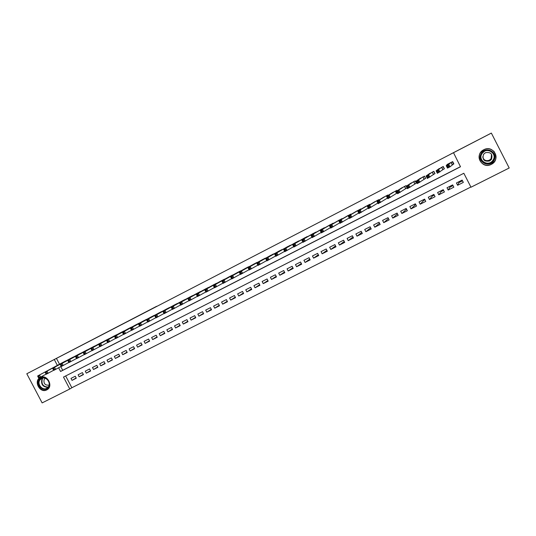 <?xml version="1.0" encoding="UTF-8"?>
<svg xmlns="http://www.w3.org/2000/svg" width="536" height="536" viewBox="0 0 536 536"><rect width="100%" height="100%" fill="white"/><g stroke="black" fill="none" stroke-linecap="round" stroke-linejoin="round"><path stroke-width="0.8" d="M40.287 377.545L40.334 377.525C47.161 373.713 53.915 386.543 46.826 389.853L46.773 389.88C39.925 393.726 33.145 380.841 40.287 377.545M493.958 151.407L494.413 152.05L493.958 151.407M483.8 149.725L483.988 149.631C493.442 144.593 501.12 159.514 491.519 164.257L491.291 164.378C481.71 169.678 473.878 154.388 483.8 149.725M26.8 373.76L491.358 133.096L509.2 167.996L470.983 187.218L463.834 173.269L63.496 377.056L69.774 389.009L42.136 402.905L26.8 373.76L54.29 359.522L57.365 365.378M65.667 375.957L71.851 387.736L470.876 187.01M71.851 387.736L69.774 389.009M66.94 360.393L62.658 362.537M74.062 356.728L69.76 358.879M81.231 353.036L76.896 355.201M88.433 349.331L84.078 351.502M95.683 345.599L91.301 347.784M102.972 341.847L98.564 344.045M110.309 338.069L105.873 340.28M117.686 334.276L113.223 336.494M125.102 330.457L120.613 332.689M132.566 326.612L128.05 328.856M140.07 322.752L135.528 325.004M147.621 318.866L143.052 321.131M155.219 314.954L150.623 317.232M162.864 311.021L158.234 313.312M170.549 307.068L165.892 309.373M178.28 303.088L173.597 305.406M186.059 299.081L181.349 301.413M193.891 295.055L189.148 297.4M201.764 291.008L196.993 293.36M209.683 286.934L204.879 289.293M217.656 282.834L212.819 285.206M225.676 278.707L220.812 281.092M233.743 274.559L228.845 276.958M241.863 270.385L236.932 272.791M250.031 266.184L245.073 268.603M258.252 261.957L253.253 264.389M266.519 257.709L261.494 260.148M274.841 253.428L269.782 255.88M283.216 249.126L278.117 251.592M291.644 244.798L286.512 247.27M300.12 240.443L294.954 242.922M308.656 236.061L303.456 238.554M317.245 231.653L312.006 234.152M325.888 227.224L320.608 229.723M334.585 222.762L329.272 225.267M343.342 218.273L337.988 220.785M352.152 213.757L346.758 216.269M361.023 209.221L360.862 208.899L355.582 211.733M369.954 204.658L369.773 204.31L364.467 207.164M378.945 200.069L378.751 199.687L373.411 202.568M387.997 195.452L387.783 195.037L382.416 197.945M397.109 190.823L396.868 190.354L391.474 193.295M406.288 186.173L406.02 185.644L400.593 188.618M414.784 184.009L416.398 183.178L415.226 180.9L409.779 183.908M424.043 179.245L425.671 178.408L424.499 176.123L419.025 179.178M433.363 174.455L435.004 173.61L433.825 171.319L428.331 174.421M442.749 169.631L444.398 168.78L443.218 166.482L437.711 169.651M462.508 180.8L458.977 182.582L457.623 185.275L463.325 182.394L462.139 180.083L456.444 182.97L457.623 185.275M453.027 185.603L450.059 187.104L448.176 190.052L453.838 187.191L452.659 184.893L447.004 187.761L448.176 190.052M443.607 190.374L441.188 191.6L438.796 194.803L444.418 191.962L443.238 189.664L437.617 192.518L438.796 194.803M434.247 195.117L432.371 196.062L429.47 199.519L435.058 196.692L433.885 194.407L428.298 197.241L429.47 199.519M424.954 199.828L423.614 200.504L420.211 204.209L425.758 201.402L424.592 199.124L419.038 201.938L420.211 204.209M415.715 204.504L411.005 208.866L416.519 206.072L415.353 203.807L409.846 206.601L411.005 208.866M406.536 209.154L401.866 213.489L407.34 210.715L406.181 208.457L400.7 211.231L401.866 213.489M397.457 213.837L392.781 218.085L398.221 215.331L397.062 213.08L391.622 215.834L392.781 218.085M388.459 218.554L383.756 222.654L389.163 219.914L388.004 217.67L382.603 220.41L383.756 222.654M379.515 223.217L374.791 227.19L380.165 224.47L379.006 222.232L373.639 224.953L374.791 227.19M370.617 227.834L365.88 231.699L371.22 228.993L370.068 226.762L364.728 229.468L365.88 231.699M361.773 232.41L357.023 236.175L362.329 233.495L361.184 231.271L355.877 233.957L357.023 236.175M352.976 236.952L348.226 240.624L353.499 237.957L352.353 235.746L347.087 238.413L348.226 240.624M344.239 241.455L339.489 245.053L344.728 242.399L343.583 240.188L338.35 242.841L339.489 245.053M335.543 245.917L330.799 249.448L336.005 246.808L334.866 244.61L329.667 247.243L330.799 249.448M326.906 250.352L322.17 253.809L327.342 251.196L326.21 248.999L321.037 251.619L322.17 253.809M318.317 254.754L313.594 258.151L318.732 255.551L317.6 253.361L312.461 255.967L313.594 258.151M309.788 259.123L305.071 262.466L310.177 259.88L309.051 257.695L303.945 260.288L305.071 262.466M301.299 263.457L296.602 266.747L301.674 264.181L300.549 262.01L295.477 264.583L296.602 266.747M292.87 267.765L288.18 271.008L293.226 268.456L292.107 266.291L287.062 268.844L288.18 271.008M284.489 272.047L279.819 275.243L284.83 272.703L283.712 270.546L278.7 273.085L279.819 275.243M276.161 276.301L271.504 279.45L276.482 276.924L275.37 274.774L270.385 277.3L271.504 279.45M267.879 280.522L263.236 283.631L268.194 281.125L267.075 278.975L262.131 281.487L263.236 283.631M259.652 284.716L255.029 287.785L259.947 285.293L258.841 283.155L253.917 285.648L255.029 287.785M251.471 288.884L246.868 291.912L251.759 289.44L250.647 287.303L245.763 289.782L246.868 291.912M243.337 293.025L238.755 296.019L243.612 293.56L242.513 291.43L237.649 293.896L238.755 296.019M235.257 297.138L230.694 300.1L235.525 297.654L234.42 295.53L229.589 297.983L230.694 300.1M227.224 301.225L222.675 304.153L227.478 301.721L226.38 299.611L221.582 302.043L222.675 304.153M219.237 305.286L214.715 308.18L219.485 305.768L218.393 303.657L213.616 306.083L214.715 308.18M211.298 309.326L206.796 312.187L211.539 309.788L210.447 307.691L205.703 310.089L206.796 312.187M203.405 313.332L198.923 316.166L203.64 313.781L202.554 311.691L197.838 314.083L198.923 316.166M195.566 317.319L191.104 320.126L195.794 317.754L194.702 315.671L190.019 318.042L191.104 320.126M187.768 321.278L183.325 324.059L187.989 321.7L186.903 319.624L182.247 321.989L183.325 324.059M180.016 325.218L175.6 327.972L180.23 325.627L179.151 323.556L174.522 325.901L175.6 327.972M172.311 329.131L167.915 331.858L172.518 329.533L171.44 327.463L166.837 329.794L167.915 331.858M164.653 333.024L160.277 335.724L164.854 333.405L163.775 331.349L159.205 333.667L160.277 335.724M157.041 336.889L152.686 339.569L157.236 337.265L156.164 335.208L151.614 337.513L152.686 339.569M149.47 340.729L145.135 343.388L149.658 341.097L148.586 339.047L144.063 341.338L145.135 343.388M141.94 344.554L137.631 347.181L142.127 344.909L141.062 342.866L136.566 345.144L137.631 347.181M134.462 348.346L130.174 350.959L134.643 348.695L133.578 346.658L129.109 348.923L130.174 350.959M127.025 352.125L122.757 354.711L127.2 352.46L126.134 350.43L121.692 352.681L122.757 354.711M119.629 355.877L115.381 358.437L119.803 356.206L118.744 354.182L114.322 356.42L115.381 358.437M112.279 359.602L108.051 362.148L112.446 359.924L111.388 357.907L106.999 360.138L108.051 362.148M104.969 363.314L100.761 365.833L105.13 363.629L104.078 361.612L99.709 363.83L100.761 365.833M97.699 366.999L93.519 369.505L97.86 367.307L96.808 365.297L92.467 367.502L93.519 369.505M90.47 370.664L86.309 373.15L90.631 370.966L89.579 368.962L85.264 371.153L86.309 373.15M83.288 374.309L79.147 376.775L83.442 374.597L82.397 372.607L78.102 374.785L79.147 376.775M75.254 376.232L70.987 378.389L72.025 380.379L76.293 378.215L75.254 376.232M58.632 367.79L60.568 371.482L460.498 166.756L453.51 152.7L56.448 358.396L59.509 364.225M60.762 366.624L62.692 370.296L460.451 166.669M452.196 164.773L453.858 163.922L452.672 161.611L446.99 164.539L447.165 164.867M405.578 188.739L407.105 187.955M396.439 193.436L387.876 198.722L386.63 196.303L393.002 192.35M458.615 181.871L458.977 182.582M405.899 208.598L406.255 209.295M414.549 204.209L414.911 204.913M423.252 199.801L423.614 200.504M432.009 195.359L432.371 196.062M440.827 190.89L441.188 191.6M449.691 186.394L450.059 187.104M56.448 358.396L54.29 359.522M453.342 152.787L491.358 133.096M62.692 370.296L60.568 371.482M76.146 377.934L72.025 380.379M479.164 156.673L479.204 155.889L479.164 156.673M453.784 163.781L453.516 164.036L452.357 161.772M453.516 164.036L450.026 166.797L447.486 168.096L446.22 165.624L448.632 163.694M447.305 166.019L446.22 165.624L448.753 164.318L450.026 166.797L448.826 166.488L448.317 165.497L447.305 166.019L447.808 167.011L448.826 166.488M451.011 162.462L448.753 164.318L448.317 165.497M447.486 168.096L447.808 167.011M481.455 153.236C486.366 145.229 499.204 153.209 493.643 160.847C488.671 168.813 475.948 160.84 481.455 153.236M493.18 160.545C497.147 155.239 490.5 147.889 484.658 151.105L481.904 153.504C477.891 158.931 484.846 166.301 490.681 162.803L493.18 160.545M491.519 154.194L491.157 158.616L489.422 160.17C485.951 161.356 483.713 160.257 482.708 156.86M491.472 159.339C492.919 154.093 490.909 151.876 485.428 152.686L483.512 154.368C482.092 159.695 484.149 161.885 489.683 160.947L491.472 159.339M480.551 152.673C475.566 159.42 484.236 168.572 491.485 164.19L494.547 161.41C499.452 154.837 491.257 145.725 484.008 149.671L480.551 152.673M479.345 155.232L479.278 155.802M493.857 151.38L493.495 150.944M39.101 380.104C42.297 373.82 52.374 380.982 48.676 386.932C45.439 393.19 35.436 386.034 39.101 380.104M48.542 386.557C51.201 382.389 45.707 376.038 41.54 378.443L39.677 380.238C37.018 384.426 42.565 390.778 46.733 388.305L48.542 386.557M45.198 378.262L44.16 379.367C43.389 383.568 45.031 385.485 49.078 385.109M40.897 377.277L38.391 379.602C35.101 384.801 41.989 392.68 47.161 389.612L47.697 389.283M493.891 151.333L494.219 151.795M450.093 154.415L491.13 133.189L450.093 154.415M479.191 156.351L479.224 155.782M37.902 367.991L156.7 306.27L37.902 367.991M444.344 168.673L442.95 166.616M444.11 168.874L437.376 173.296L436.11 170.83L439.212 168.545M437.175 171.232L436.11 170.83L438.629 169.53L439.895 171.996L438.689 171.701L438.18 170.716L437.175 171.232L437.678 172.224L438.689 171.701M441.57 167.326L438.629 169.53L438.18 170.716M437.376 173.296L437.678 172.224M434.957 173.523L433.604 171.433M434.763 173.677L427.339 178.455L426.073 175.996L429.852 173.363M427.118 176.411L426.073 175.996L428.579 174.703L429.839 177.168L428.626 176.88L428.117 175.895L427.118 176.411L427.621 177.396L428.626 176.88M432.19 172.163L428.579 174.703L428.117 175.895M427.339 178.455L427.621 177.396M425.631 178.334L424.324 176.21M425.47 178.455L417.37 183.573L416.11 181.128L420.552 178.16M417.129 181.55L416.11 181.128L418.596 179.848L419.856 182.294L418.629 182.019L418.12 181.034L417.129 181.55L417.631 182.528L418.629 182.019M422.87 176.96L418.596 179.848L418.12 181.034M417.37 183.573L417.631 182.528M416.365 183.111L415.099 180.967M416.244 183.198L407.467 188.659L406.214 186.22L411.306 182.917M407.213 186.649L406.214 186.22L408.68 184.947L409.94 187.392L408.7 187.118L408.198 186.139L407.213 186.649L407.715 187.627L408.7 187.118M413.611 181.731L408.68 184.947L408.198 186.139M407.467 188.659L407.715 187.627M404.586 186.381L405.752 188.632L407.085 187.908L405.933 185.684M405.752 188.632L397.638 193.71L396.385 191.278L402.121 187.647M397.364 191.714L396.385 191.278L398.838 190.019L400.091 192.451L398.844 192.19L398.342 191.211L397.364 191.714L397.866 192.692L398.844 192.19M404.412 186.468L398.838 190.019L398.342 191.211M397.638 193.71L397.866 192.692M397.076 190.843L396.834 190.374M387.582 196.745L386.63 196.303L389.062 195.05L390.308 197.476L389.056 197.221L388.56 196.25L387.582 196.745L388.084 197.717L389.056 197.221M395.273 191.178L389.062 195.05L388.56 196.25M387.876 198.722L388.084 197.717M387.508 198.012L378.182 203.707L376.942 201.288L383.937 197.014M377.873 201.744L376.942 201.288L379.354 200.049L380.6 202.461L379.341 202.213L378.838 201.248L377.873 201.744L378.369 202.715L379.341 202.213M386.195 195.854L379.354 200.049L378.838 201.248M378.182 203.707L378.369 202.715M377.847 203.05L368.554 208.651L367.314 206.246L374.925 201.657M368.225 206.708L367.314 206.246L369.719 205.013L370.959 207.419L369.686 207.177L369.19 206.213L368.225 206.708L368.728 207.673L369.686 207.177M377.177 200.498L369.719 205.013L369.19 206.213M368.554 208.651L368.728 207.673M368.245 208.055L358.993 213.562L357.76 211.164L365.981 206.266M358.651 211.633L357.76 211.164L360.145 209.938L361.378 212.336L360.098 212.102L359.602 211.144L358.651 211.633L359.147 212.598L360.098 212.102M368.212 205.114L360.145 209.938L359.602 211.144M358.993 213.562L359.147 212.598M358.711 213.013L349.499 218.44L348.266 216.055L357.09 210.842M349.137 216.531L348.266 216.055L350.631 214.835L351.864 217.227L350.578 217L350.088 216.042L349.137 216.531L349.633 217.489L350.578 217M359.308 209.703L350.631 214.835L350.088 216.042M349.499 218.44L349.633 217.489M349.238 217.931L340.072 223.284L338.839 220.906L348.253 215.398M339.69 221.388L338.839 220.906L341.191 219.7L342.424 222.078L341.124 221.857L340.635 220.906L339.69 221.388L340.186 222.346L341.124 221.857M350.457 214.259L341.191 219.7L340.635 220.906M340.072 223.284L340.186 222.346M339.824 222.809L330.705 228.102L329.479 225.73L339.476 219.921M330.31 226.219L329.479 225.73L331.811 224.524L333.037 226.902L331.737 226.688L331.241 225.736L330.31 226.219L330.799 227.17L331.737 226.688M341.666 218.789L331.811 224.524L331.241 225.736M330.705 228.102L330.799 227.17M330.471 227.653L321.399 232.879L320.18 230.514L330.752 224.41M320.99 231.016L320.18 230.514L322.498 229.321L323.717 231.686L322.411 231.485L321.922 230.534L320.99 231.016L321.479 231.961L322.411 231.485M332.93 223.291L322.498 229.321L321.922 230.534M321.399 232.879L321.479 231.961M321.185 232.457L312.16 237.629L310.94 235.27L322.089 228.872M311.731 235.773L310.94 235.27L313.245 234.085L314.465 236.443L313.145 236.242L312.656 235.304L311.731 235.773L312.22 236.718L313.145 236.242M324.247 227.76L313.245 234.085L312.656 235.304M312.16 237.629L312.22 236.718M311.952 237.227L302.981 242.339L301.768 239.994L313.473 233.314M302.538 240.503L301.768 239.994L304.053 238.815L305.272 241.167L303.945 240.972L303.456 240.034L302.538 240.503L303.028 241.448L303.945 240.972M315.624 232.209L304.053 238.815L303.456 240.034M302.981 242.339L303.028 241.448M302.786 241.964L293.869 247.022L292.656 244.684L304.917 237.723M293.406 245.207L292.656 244.684L294.927 243.518L296.14 245.857L294.807 245.676L294.318 244.738L293.406 245.207L293.896 246.138L294.807 245.676M307.048 236.624L294.927 243.518L294.318 244.738M293.869 247.022L293.896 246.138M293.681 246.667L284.81 251.679L283.604 249.347L296.408 242.105M284.341 249.87L283.604 249.347L285.862 248.181L287.068 250.52L285.728 250.339L285.246 249.408L284.341 249.87L284.824 250.801L285.728 250.339M298.532 241.006L285.862 248.181L285.246 249.408M284.81 251.679L284.824 250.801M284.636 251.337L275.819 256.295L274.613 253.977L287.959 246.453M275.33 254.506L274.613 253.977L276.857 252.825L278.057 255.143L276.71 254.975L276.228 254.044L275.33 254.506L275.812 255.438L276.71 254.975M290.063 245.367L276.857 252.825L276.228 254.044M275.819 256.295L275.812 255.438M275.651 255.974L266.881 260.891L265.682 258.573L279.558 250.781M266.379 259.109L265.682 258.573L267.906 257.427L269.112 259.746L267.752 259.578L267.27 258.654L266.379 259.109L266.861 260.04L267.752 259.578M281.655 249.702L267.906 257.427L267.27 258.654M266.881 260.891L266.861 260.04M266.72 260.583L258.004 265.447L256.811 263.143L271.209 255.082M257.488 263.685L256.811 263.143L259.022 262.004L260.221 264.308L258.855 264.154L258.379 263.23L257.488 263.685L257.97 264.61L258.855 264.154M273.293 254.01L259.022 262.004L258.379 263.23M258.004 265.447L257.97 264.61M257.85 265.153L249.186 269.976L247.994 267.678L262.915 259.357M248.657 268.228L247.994 267.678L250.191 266.546L251.384 268.851L250.017 268.697L249.542 267.779L248.657 268.228L249.14 269.152L250.017 268.697M264.985 258.292L250.191 266.546L249.542 267.779M249.186 269.976L249.14 269.152M249.039 269.695L240.43 274.479L239.237 272.188L254.667 263.605M239.887 272.744L239.237 272.188L241.421 271.062L242.614 273.353L241.234 273.213L240.758 272.295L239.887 272.744L240.363 273.661L241.234 273.213M256.724 262.54L241.421 271.062L240.758 272.295M240.43 274.479L240.363 273.661M240.289 274.211L231.726 278.948L230.54 276.67L246.473 267.819M231.17 277.226L230.54 276.67L232.711 275.551L233.897 277.836L232.517 277.695L232.041 276.784L231.17 277.226L231.646 278.144L232.517 277.695M248.516 266.767L232.711 275.551L232.041 276.784M231.726 278.948L231.646 278.144M231.592 278.687L223.083 283.39L221.897 281.119L238.332 272.02M222.514 281.681L221.897 281.119L224.055 280.006L225.241 282.284L223.847 282.15L223.371 281.239L222.514 281.681L222.983 282.593L223.847 282.15M240.363 270.968L224.055 280.006L223.371 281.239M223.083 283.39L222.983 282.593M222.956 283.142L214.494 287.805L213.315 285.534L230.239 276.187M213.911 286.11L213.315 285.534L215.459 284.435L216.638 286.7L215.238 286.579L214.769 285.668L213.911 286.11L214.38 287.015L215.238 286.579M232.256 275.149L215.459 284.435L214.769 285.668M214.494 287.805L214.38 287.015M214.367 287.564L205.965 292.187L204.785 289.929L222.192 280.328M205.362 290.505L204.785 289.929L206.916 288.83L208.089 291.095L206.688 290.974L206.213 290.07L205.362 290.505L205.837 291.41L206.688 290.974M224.202 279.296L206.916 288.83L206.213 290.07M205.965 292.187L205.837 291.41M205.844 291.953L197.483 296.542L196.31 294.291L214.199 284.449M196.873 294.874L196.31 294.291L198.427 293.199L199.6 295.457L198.193 295.343L197.717 294.438L196.873 294.874L197.342 295.778L198.193 295.343M216.189 283.423L198.427 293.199L197.717 294.438M197.483 296.542L197.342 295.778M197.369 296.321L189.061 300.87L187.895 298.626L206.246 288.542M188.438 299.215L187.895 298.626L189.992 297.547L191.164 299.791L189.751 299.684L189.282 298.78L188.438 299.215L188.906 300.113L189.751 299.684M208.229 287.524L189.992 297.547L189.282 298.78M189.061 300.87L188.906 300.113M188.947 300.656L180.692 305.172L179.526 302.934L198.347 292.609M180.056 303.53L179.526 302.934L181.617 301.855L182.783 304.1L181.362 303.992L180.893 303.095L180.056 303.53L180.525 304.421L181.362 303.992M200.317 291.597L181.617 301.855L180.893 303.095M180.692 305.172L180.525 304.421M180.585 304.957L172.378 309.44L171.219 307.208L190.494 296.656M171.728 307.811L171.219 307.208L173.289 306.143L174.455 308.374L173.028 308.28L172.559 307.383L171.728 307.811L172.197 308.703L173.028 308.28M192.458 295.651L173.289 306.143L172.559 307.383M172.378 309.44L172.197 308.703M172.27 309.239L164.117 313.687L162.957 311.463L182.689 300.676M163.453 312.066L162.957 311.463L165.014 310.404L166.18 312.629L164.746 312.535L164.277 311.644L163.453 312.066L163.922 312.957L164.746 312.535M184.639 299.678L165.014 310.404L164.277 311.644M164.117 313.687L163.922 312.957M164.016 313.486L155.909 317.902L154.75 315.691L174.93 304.676M155.232 316.3L154.75 315.691L156.8 314.632L157.953 316.85L156.519 316.763L156.056 315.878L155.232 316.3L155.695 317.185L156.519 316.763M176.867 303.678L156.8 314.632L156.056 315.878M155.909 317.902L155.695 317.185M155.809 317.714L147.748 322.096L146.596 319.885L167.219 308.649M147.065 320.501L146.596 319.885L148.633 318.84L149.785 321.051L148.345 320.97L147.882 320.086L147.065 320.501L147.527 321.386L148.345 320.97M169.148 307.657L148.633 318.84L147.882 320.086M147.748 322.096L147.527 321.386M147.655 321.908L139.648 326.257L138.496 324.059L159.554 312.595M138.951 324.675L138.496 324.059L140.519 323.014L141.665 325.218L140.218 325.144L139.755 324.26L138.951 324.675L139.407 325.56L140.218 325.144M161.47 311.61L140.519 323.014L139.755 324.26M139.648 326.257L139.407 325.56M139.554 326.076L131.595 330.397L130.449 328.2L151.936 316.521M130.885 328.829L130.449 328.2L132.452 327.168L133.598 329.365L132.144 329.292L131.689 328.414L130.885 328.829L131.34 329.707L132.144 329.292M153.839 315.543L132.452 327.168L131.689 328.414M131.595 330.397L131.34 329.707M131.501 330.223L123.588 334.504L122.443 332.32L144.358 320.421M122.871 332.95L122.443 332.32L124.439 331.295L125.585 333.479L124.124 333.419L123.669 332.541L122.871 332.95L123.327 333.828L124.124 333.419M146.248 319.449L124.439 331.295L123.669 332.541M123.588 334.504L123.327 333.828M123.501 334.337L115.635 338.591L114.496 336.414L136.827 324.3M114.905 337.05L114.496 336.414L116.48 335.395L117.619 337.573L116.158 337.513L115.696 336.642L114.905 337.05L115.361 337.921L116.158 337.513M138.703 323.335L116.48 335.395L115.696 336.642M115.635 338.591L115.361 337.921M115.548 338.43L107.736 342.651L106.597 340.481L129.344 328.159M106.992 341.124L106.597 340.481L108.567 339.469L109.706 341.64L108.232 341.586L107.776 340.715L106.992 341.124L107.448 341.995L108.232 341.586M131.206 327.195L108.567 339.469L107.776 340.715M107.736 342.651L107.448 341.995M107.649 342.491L99.877 346.692L98.745 344.521L121.9 331.992M99.126 345.171L98.745 344.521L100.701 343.516L101.84 345.68L100.366 345.633L99.91 344.769L99.126 345.171L99.575 346.035L100.366 345.633M123.756 331.034L100.701 343.516L99.91 344.769M99.877 346.692L99.575 346.035M99.796 346.531L92.071 350.698L90.939 348.541L114.496 335.804M91.308 349.191L90.939 348.541L92.889 347.536L94.021 349.7L92.54 349.653L92.085 348.789L91.308 349.191L91.763 350.055L92.54 349.653M116.346 334.853L92.889 347.536L92.085 348.789M92.071 350.698L91.763 350.055M91.991 350.544L84.32 354.685L83.187 352.534L107.14 339.596M83.542 353.19L83.187 352.534L85.124 351.536L86.249 353.693L84.768 353.653L84.313 352.788L83.542 353.19L83.991 354.048L84.768 353.653M108.976 338.651L85.124 351.536L84.313 352.788M84.32 354.685L83.991 354.048M101.652 342.424L75.482 356.5L99.83 343.362M84.239 354.537L76.608 358.644L76.273 358.021L77.043 357.619L76.588 356.762L75.817 357.157L76.273 358.021M76.588 356.762L77.405 355.509L78.531 357.659L77.043 357.619M75.482 356.5L75.817 357.157M94.37 346.169L69.734 359.462L92.554 347.107M76.527 358.504L68.943 362.584L68.595 361.961L69.365 361.572L68.916 360.715L68.146 361.11L68.595 361.961M68.916 360.715L69.734 359.462L70.859 361.599L69.365 361.572M67.824 360.447L68.146 361.11M87.134 349.901L62.109 363.388L85.325 350.832M68.869 362.443L61.332 366.49L60.97 365.88L61.734 365.492L61.285 364.641L60.521 365.029L60.97 365.88M61.285 364.641L62.109 363.388L63.228 365.519L61.734 365.492M60.213 364.359L60.521 365.029M79.931 353.606L54.531 367.287L78.142 354.531M61.251 366.356L53.761 370.383L53.392 369.78L54.149 369.391L53.701 368.54L52.943 368.929L53.392 369.78M53.701 368.54L54.531 367.287L55.65 369.411L54.149 369.391M52.649 368.259L52.943 368.929M72.775 357.298L45.131 372.131L70.993 358.216M53.68 370.249L46.243 374.249L45.862 373.652L46.612 373.264L46.163 372.42L45.413 372.801L45.862 373.652M46.163 372.42L47.007 371.16L48.119 373.284L46.612 373.264M45.131 372.131L45.413 372.801M65.66 360.963L37.654 375.977L63.885 361.874M46.163 374.121L38.766 378.088L38.371 377.505L39.121 377.116L38.672 376.272L37.929 376.654L38.371 377.505M38.672 376.272L39.517 375.019L40.629 377.13L39.121 377.116M37.654 375.977L37.929 376.654M451.131 162.408L452.304 164.699M451.044 162.448L452.223 164.746M493.12 153.068C494.628 155.474 494.621 157.919 493.113 160.405L490.628 162.649C484.973 164.405 481.69 162.462 480.779 156.807M492.919 160.277C497.864 153.49 486.46 146.395 482.085 153.51C477.194 160.271 488.51 167.359 492.919 160.277M47.932 387.387C42.713 386.999 40.729 384.191 41.976 378.972L42.652 378.061M43.068 377.994L42.337 378.952C41.145 384.071 43.101 386.778 48.2 387.066M441.698 167.266L442.87 169.55M441.61 167.306L442.79 169.597M432.331 172.09L433.497 174.368M432.237 172.136L433.41 174.421M423.025 176.88L424.19 179.158M422.931 176.934L424.097 179.205M413.779 181.644L414.938 183.908M413.678 181.697L414.844 183.962M404.486 186.428L405.652 188.692M395.461 191.077L396.62 193.329M395.36 191.131L396.519 193.389M386.396 195.747L386.664 196.283M386.288 195.808L387.441 198.052M377.384 200.39L377.632 200.873M377.27 200.451L377.525 200.933M368.433 205L368.654 205.435M368.319 205.06L368.547 205.502M359.535 209.583L359.743 209.985M359.422 209.643L359.629 210.052M350.698 214.139L350.892 214.507M350.578 214.199L350.772 214.574M341.921 218.661L342.095 219.003M341.794 218.721L341.975 219.07M46.826 389.853L47.248 389.612M492.169 152.023C494.534 154.549 494.842 157.343 493.107 160.398L490.681 162.803M489.683 160.947L489.422 160.17"/></g></svg>
